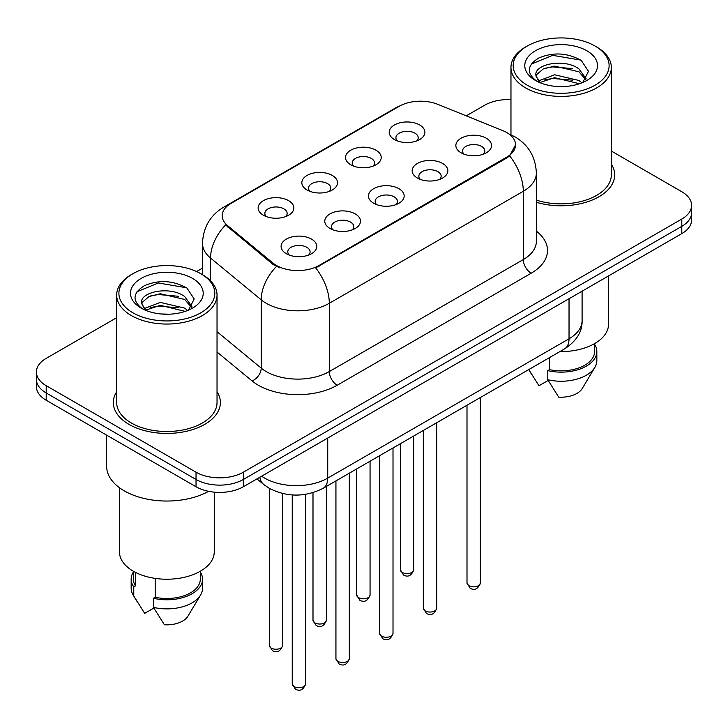 <?xml version="1.0" encoding="UTF-8"?>
<svg xmlns="http://www.w3.org/2000/svg" width="728" height="728" viewBox="0 0 728 728"><rect width="100%" height="100%" fill="white"/><g stroke="black" fill="none" stroke-linecap="round" stroke-linejoin="round"><path stroke-width="1.09" d="M350.75 164.774L350.75 164.774A17.845 10.301 180 0 1 350.75 150.205A17.845 10.301 180 0 1 375.985 150.205A17.845 10.301 180 0 1 375.985 164.774A17.845 10.301 180 0 1 350.75 164.774M373.064 166.139A11.157 6.443 0 0 0 374.52 162.954A11.157 6.443 0 0 0 371.253 158.404A11.157 6.443 0 0 0 359.104 157.002A11.157 6.443 0 0 0 352.216 162.954A11.157 6.443 0 0 0 353.681 166.139M307.061 189.999L307.061 189.999A17.845 10.301 180 0 1 307.061 175.43A17.845 10.301 180 0 1 332.296 175.43A17.845 10.301 180 0 1 332.296 189.999A17.845 10.301 180 0 1 307.061 189.999M329.375 191.364A11.157 6.443 0 0 0 330.831 188.179A11.157 6.443 0 0 0 327.564 183.62A11.157 6.443 0 0 0 315.415 182.227A11.157 6.443 0 0 0 308.526 188.179A11.157 6.443 0 0 0 309.991 191.364M263.372 215.224L263.372 215.224A17.845 10.301 180 0 1 263.372 200.655A17.845 10.301 180 0 1 288.616 200.655A17.845 10.301 180 0 1 288.616 215.224A17.845 10.301 180 0 1 263.372 215.224M285.685 216.589A11.157 6.443 0 0 0 287.151 213.395A11.157 6.443 0 0 0 283.884 208.845A11.157 6.443 0 0 0 271.726 207.453A11.157 6.443 0 0 0 264.837 213.395A11.157 6.443 0 0 0 266.302 216.589M394.44 139.548L394.44 139.548A17.845 10.301 180 0 1 394.44 124.979A17.845 10.301 180 0 1 419.674 124.979A17.845 10.301 180 0 1 419.674 139.548A17.845 10.301 180 0 1 394.44 139.548M416.744 140.913A11.157 6.443 0 0 0 418.209 137.728A11.157 6.443 0 0 0 414.942 133.178A11.157 6.443 0 0 0 402.793 131.786A11.157 6.443 0 0 0 395.905 137.728A11.157 6.443 0 0 0 397.37 140.913M417.39 178.023L417.39 178.023A17.845 10.301 180 0 1 417.39 163.454A17.845 10.301 180 0 1 442.624 163.454A17.845 10.301 180 0 1 442.624 178.023A17.845 10.301 180 0 1 417.39 178.023M439.694 179.388A11.157 6.443 0 0 0 441.159 176.203A11.157 6.443 0 0 0 437.892 171.653A11.157 6.443 0 0 0 425.734 170.252A11.157 6.443 0 0 0 418.855 176.203A11.157 6.443 0 0 0 420.311 179.388M373.701 203.249L373.701 203.249A17.845 10.301 180 0 1 373.701 188.679A17.845 10.301 180 0 1 398.935 188.679A17.845 10.301 180 0 1 398.935 203.249A17.845 10.301 180 0 1 373.701 203.249M396.005 204.613A11.157 6.443 0 0 0 397.47 201.429A11.157 6.443 0 0 0 394.203 196.869A11.157 6.443 0 0 0 382.045 195.477A11.157 6.443 0 0 0 375.166 201.429A11.157 6.443 0 0 0 376.631 204.613M330.012 228.474L330.012 228.474A17.845 10.301 180 0 1 330.012 213.896A17.845 10.301 180 0 1 355.246 213.905A17.845 10.301 180 0 1 355.246 228.474A17.845 10.301 180 0 1 330.012 228.474M352.316 229.839A11.157 6.443 0 0 0 353.781 226.645A11.157 6.443 0 0 0 350.514 222.095A11.157 6.443 0 0 0 338.365 220.702A11.157 6.443 0 0 0 331.477 226.645A11.157 6.443 0 0 0 332.942 229.839M286.322 253.69L286.322 253.69A17.845 10.301 180 0 1 286.322 239.121A17.845 10.301 180 0 1 311.557 239.121A17.845 10.301 180 0 1 311.557 253.69A17.845 10.301 180 0 1 286.322 253.69M308.636 255.055A11.157 6.443 0 0 0 310.092 251.87A11.157 6.443 0 0 0 306.825 247.32A11.157 6.443 0 0 0 294.676 245.918A11.157 6.443 0 0 0 287.788 251.87A11.157 6.443 0 0 0 289.253 255.055M461.079 152.798L461.079 152.798A17.845 10.301 180 0 1 461.079 138.229A17.845 10.301 180 0 1 486.313 138.229A17.845 10.301 180 0 1 486.313 152.798A17.845 10.301 180 0 1 461.079 152.798M483.383 154.163A11.157 6.443 0 0 0 484.848 150.978A11.157 6.443 0 0 0 481.581 146.428A11.157 6.443 0 0 0 469.424 145.027A11.157 6.443 0 0 0 462.544 150.978A11.157 6.443 0 0 0 464 154.163M502.711 130.594A30.112 17.381 180 0 1 506.734 132.542A30.112 17.381 180 0 1 515.551 144.836A30.112 17.381 180 0 1 506.734 157.13L319.046 265.483A30.112 17.381 180 0 1 273.091 263.163L227.627 225.671A30.112 17.381 180 0 1 222.177 215.697A30.112 17.381 180 0 1 231.004 203.412L399.217 106.288A30.112 17.381 180 0 1 437.783 104.341L502.711 130.594M116.671 391.773A53.535 30.904 0 0 0 113.322 402.529A53.535 30.904 0 0 0 129.002 424.379A53.535 30.904 0 0 0 187.342 431.076A53.535 30.904 0 0 0 220.384 402.529A53.535 30.904 0 0 0 217.035 391.773A53.535 30.904 0 0 1 220.384 402.529A53.535 30.904 0 0 1 187.342 431.076A53.535 30.904 0 0 1 129.002 424.379A53.535 30.904 0 0 1 113.322 402.529A53.535 30.904 0 0 1 116.671 391.773M515.551 144.836L509.655 155.901L506.734 158.022L315.661 267.904A39.03 22.532 60 0 1 329.302 303.276A44.608 25.753 180 0 1 266.211 303.276A44.608 25.753 180 0 1 261.216 299.836L210.556 258.058A44.608 25.753 180 0 1 202.484 243.289L202.484 274.674M116.671 317.681L46.201 358.367A33.461 19.319 0 0 0 36.4 372.026L36.4 386.595A33.461 19.319 0 0 0 46.201 400.254L196.032 486.759L196.032 479.47A33.461 19.319 0 0 0 243.343 479.47L681.799 226.335A33.461 19.319 0 0 0 691.6 212.676A33.461 19.319 0 0 1 681.799 226.335L243.343 479.47A33.461 19.319 0 0 1 196.032 479.47L46.201 392.965L196.032 479.47L196.032 472.19A33.461 19.319 0 0 0 243.343 472.19L681.799 219.046A33.461 19.319 0 0 0 691.6 205.387A33.461 19.319 0 0 0 681.799 191.728L611.329 151.042M36.4 379.306A33.461 19.319 0 0 0 46.201 392.965A33.461 19.319 0 0 1 36.4 379.306M279.852 267.904L273.091 264.482L225.598 224.943A39.03 26.108 129.5 0 0 210.556 258.058L210.556 280.835M536.363 202.275A53.535 30.904 0 0 0 614.678 174.884A53.535 30.904 0 0 0 611.329 164.128A53.535 30.904 0 0 1 614.678 174.884A53.535 30.904 0 0 1 536.363 202.275M510.965 99.627A33.461 19.319 0 0 0 484.657 105.223L466.248 115.852M202.484 268.132L196.587 271.535M36.4 372.026A33.461 19.319 0 0 0 46.201 385.685L196.032 472.19M196.032 486.759A33.461 19.319 0 0 0 243.343 486.759L681.799 233.615A33.461 19.319 0 0 0 691.6 219.956L691.6 205.387M527.236 85.194A47.957 27.682 0 0 0 595.058 85.194A47.957 27.682 0 0 0 595.058 46.037L596.632 46.947A50.187 28.974 0 0 1 611.329 67.431A50.187 28.974 0 0 1 580.352 94.203A50.187 28.974 0 0 1 525.662 87.924A50.187 28.974 0 0 1 510.965 67.431A50.187 28.974 0 0 1 525.662 46.947L527.236 46.037A47.957 27.682 0 0 0 527.236 85.194M536.363 200.082A50.187 28.974 0 0 0 611.329 174.884L611.329 67.431M559.95 351.579A47.393 27.364 0 0 0 608.544 324.224L608.544 275.912M555.055 86.314L563.554 86.559M538.383 80.972L554.618 74.784L578.969 80.48L581.927 82.846M539.876 82.537L554.618 77.668L579.506 83.738M535.935 74.866L536.045 76.067L540.103 82.737M535.981 75.648C533.269 64.428 564.036 57.758 578.969 68.914L586.213 78.915M536.099 76.349L536.791 74.474L543.315 68.914L554.618 66.112L578.969 71.799L585.649 79.671M582.782 82.492L588.479 71.299L581.272 60.442C567.449 52.753 553.307 51.925 538.838 57.985C526.972 65.311 526.226 73.018 536.6 81.09L536.727 81.172M586.859 50.769A36.364 20.994 0 0 0 535.435 50.769A36.364 20.994 0 0 0 535.435 80.462A36.364 20.994 0 0 0 586.859 80.462A36.364 20.994 0 0 0 586.859 50.769M528.856 369.724L538.975 385.74L548.166 380.425M539.512 82.755L536.045 76.067M549.494 357.612L549.494 369.642A33.461 19.319 0 0 0 594.603 351.533L594.603 343.607M596.632 46.947L595.058 46.037A47.957 27.682 0 0 0 527.236 46.037M549.494 369.642L547.775 370.643L547.775 379.743L558.695 397.115A22.304 12.877 0 0 0 582.227 388.524L594.876 367.367A35.69 20.602 0 0 0 596.833 360.642L596.833 351.533A35.69 20.602 0 0 0 594.603 344.371M547.775 379.743A35.69 20.602 0 0 0 594.876 367.367M547.775 370.643A35.69 20.602 0 0 0 596.833 351.533M531.285 64.091L552.634 55.328L580.78 60.115M544.626 68.35L552.634 66.894L572.727 68.614M544.626 79.907L552.634 78.46L572.727 80.18M132.942 312.831A47.957 27.682 0 0 0 200.764 312.831A47.957 27.682 0 0 0 200.764 273.683L202.339 274.593A50.187 28.974 0 0 1 217.035 295.077A50.187 28.974 0 0 1 186.059 321.849A50.187 28.974 0 0 1 131.368 315.57A50.187 28.974 0 0 1 116.671 295.077A50.187 28.974 0 0 1 131.368 274.593L132.942 273.683A47.957 27.682 0 0 0 132.942 312.831M116.671 295.077L116.671 402.529A50.187 28.974 0 0 0 131.368 423.014A50.187 28.974 0 0 0 186.059 429.293A50.187 28.974 0 0 0 217.035 402.529L217.035 295.077M106.634 435.144L106.634 466.266A60.224 34.771 0 0 0 124.27 490.854A60.224 34.771 0 0 0 208.608 491.327M119.456 487.715L119.456 551.86A47.393 27.364 0 0 0 133.342 571.216A47.393 27.364 0 0 0 184.994 577.14A47.393 27.364 0 0 0 214.25 551.86L214.25 492.155M160.761 313.95L169.26 314.205M144.089 308.617L160.324 302.42L184.684 308.117L187.633 310.483M145.582 310.174L160.324 305.314L185.212 311.375M141.642 302.511L141.751 303.713L145.809 310.383M141.687 303.294C138.975 292.065 169.742 285.403 184.684 296.551L191.919 306.561M141.805 303.986L142.497 302.12L149.031 296.551L160.324 293.748L184.684 299.445L191.355 307.307M188.488 310.128L194.185 298.944L186.978 288.088C173.164 280.389 159.013 279.57 144.544 285.622C132.678 292.956 131.932 300.655 142.306 308.727L142.433 308.809M192.565 278.414A36.364 20.994 0 0 0 141.141 278.414A36.364 20.994 0 0 0 141.141 308.099A36.364 20.994 0 0 0 192.565 308.099A36.364 20.994 0 0 0 192.565 278.414M133.397 571.243L133.397 579.179A33.461 19.319 0 0 0 135.49 585.904L135.49 572.381M133.397 572.008A35.69 20.602 0 0 0 131.167 579.179L131.167 588.288A35.69 20.602 0 0 0 133.124 595.013A35.69 20.602 0 0 0 133.77 596.005L144.681 613.376L153.881 608.071M133.77 596.005L133.77 586.905L135.49 585.904M131.167 579.179A35.69 20.602 0 0 0 133.77 586.905M145.218 310.392L141.751 303.713M155.201 578.387L155.201 597.288A33.461 19.319 0 0 0 200.309 579.179L200.309 571.243M202.339 274.593L200.764 273.683A47.957 27.682 0 0 0 132.942 273.683M155.201 597.288L153.481 598.28L153.481 607.389L164.401 624.76A22.304 12.877 0 0 0 187.933 616.161L200.582 595.013A35.69 20.602 0 0 0 202.539 588.288L202.539 579.179A35.69 20.602 0 0 0 200.309 572.008M153.481 607.389A35.69 20.602 0 0 0 200.582 595.013M153.481 598.28A35.69 20.602 0 0 0 202.539 579.179M136.991 291.737L158.34 282.974L186.486 287.76M150.332 295.987L158.34 294.54L178.433 296.26M150.332 307.553L158.34 306.097L178.433 307.826M319.046 265.483L319.046 266.375M273.091 263.163L273.091 264.482M227.627 225.671L227.627 226.99M506.734 157.13L506.734 158.022M536.363 231.149A55.765 32.196 180 0 1 531.176 273.228L337.191 385.23A11.157 6.443 60 0 1 329.302 371.571L523.295 259.568A44.608 25.753 0 0 0 536.363 241.359L536.363 173.064A44.608 25.753 180 0 1 523.295 191.273A39.03 22.532 -120 0 0 509.655 155.901M337.191 385.23A55.765 32.196 180 0 1 258.331 385.23A55.765 32.196 180 0 1 252.079 380.926L217.035 352.034M276.422 266.548A39.03 26.108 129.5 0 0 261.216 299.836L261.216 368.131A44.608 25.753 0 0 0 266.211 371.571A44.608 25.753 0 0 0 329.302 371.571L329.302 303.276L523.295 191.273L523.295 259.568A11.157 6.443 60 0 0 531.176 273.228M536.363 173.064C535.608 157.021 528.555 144.99 515.215 136.982L509.582 134.234A39.03 18.282 112 0 0 509.054 134.043M227.682 205.687A39.03 22.532 -120 0 0 223.633 207.207C210.292 215.224 203.239 227.245 202.484 243.289M223.633 207.207L395.932 107.735A39.03 22.532 60 0 1 398.889 106.479M243.343 472.19L243.343 486.759M681.799 219.046L681.799 233.615M46.201 385.685L46.201 400.254M217.035 331.704L261.216 368.131A11.157 7.462 -50.5 0 1 252.079 380.926M261.643 476.194A44.608 25.753 0 0 0 264.637 478.105A44.608 25.753 0 0 0 327.727 478.105L569.032 338.784A44.608 25.753 0 0 0 582.1 320.575C582.427 331.649 576.53 341.123 564.409 348.994L323.105 488.315A22.304 12.877 60 0 0 327.727 478.105L327.727 438.038M569.032 298.726L569.032 338.784A22.304 12.877 60 0 1 564.409 348.994M259.832 477.24A22.304 14.915 129.5 0 0 263.718 484.493L256.948 478.906M480.38 582.964C478.178 588.979 474.756 590.745 470.115 588.242L467.003 582.964A6.689 3.868 0 0 0 468.959 585.694A6.689 3.868 0 0 0 476.258 586.531A6.689 3.868 0 0 0 480.38 582.964L480.38 397.515M402.329 572.445A6.689 3.868 0 0 0 409.618 573.282A6.689 3.868 0 0 0 413.75 569.715C411.548 575.73 408.126 577.495 403.476 575.002L400.364 569.715A6.689 3.868 0 0 0 402.329 572.445M436.7 608.18C434.489 614.205 431.067 615.961 426.426 613.467L423.314 608.18A6.689 3.868 0 0 0 425.27 610.919A6.689 3.868 0 0 0 432.569 611.757A6.689 3.868 0 0 0 436.7 608.18L436.7 422.731M393.011 633.405C390.809 639.43 387.378 641.186 382.737 638.693L379.625 633.405A6.689 3.868 0 0 0 381.581 636.135A6.689 3.868 0 0 0 388.879 636.973A6.689 3.868 0 0 0 393.011 633.405L393.011 447.957M349.322 658.631C347.12 664.646 343.698 666.411 339.057 663.918L335.936 658.631A6.689 3.868 0 0 0 337.901 661.361A6.689 3.868 0 0 0 345.19 662.198A6.689 3.868 0 0 0 349.322 658.631L349.322 473.182M305.633 683.856C303.43 689.871 300.009 691.636 295.368 689.134L292.246 683.856A6.689 3.868 0 0 0 294.212 686.586A6.689 3.868 0 0 0 301.501 687.423A6.689 3.868 0 0 0 305.633 683.856L305.633 494.33M358.64 597.67A6.689 3.868 0 0 0 365.929 598.507A6.689 3.868 0 0 0 370.061 594.94C367.858 600.955 364.437 602.711 359.796 600.218L356.675 594.94A6.689 3.868 0 0 0 358.64 597.67M314.951 622.895A6.689 3.868 0 0 0 322.24 623.732A6.689 3.868 0 0 0 326.371 620.156C324.169 626.18 320.748 627.936 316.107 625.443L312.995 620.156A6.689 3.868 0 0 0 314.951 622.895M271.262 648.111A6.689 3.868 0 0 0 278.551 648.948A6.689 3.868 0 0 0 282.682 645.381C280.48 651.396 277.059 653.162 272.418 650.668L269.305 645.381A6.689 3.868 0 0 0 271.262 648.111M395.932 107.735L403.094 104.404M509.582 134.234L508.99 133.998M323.105 488.315C305.159 497.333 287.205 497.333 269.26 488.315L263.718 484.493M582.1 320.575L582.1 291.182M467.003 582.964L467.003 405.241M413.75 569.715L413.75 435.981M400.364 569.715L400.364 443.707M423.314 608.18L423.314 430.457M379.625 633.405L379.625 455.683M335.936 658.631L335.936 480.908M292.246 683.856L292.246 494.949M370.061 594.94L370.061 461.206M356.675 594.94L356.675 468.932M326.371 620.156L326.371 486.431M312.995 620.156L312.995 492.647M282.682 645.381L282.682 493.539M269.305 645.381L269.305 488.342M531.04 373.428L528.746 369.596M510.965 134.826L510.965 67.431M136.746 601.073L133.124 595.013"/></g></svg>
